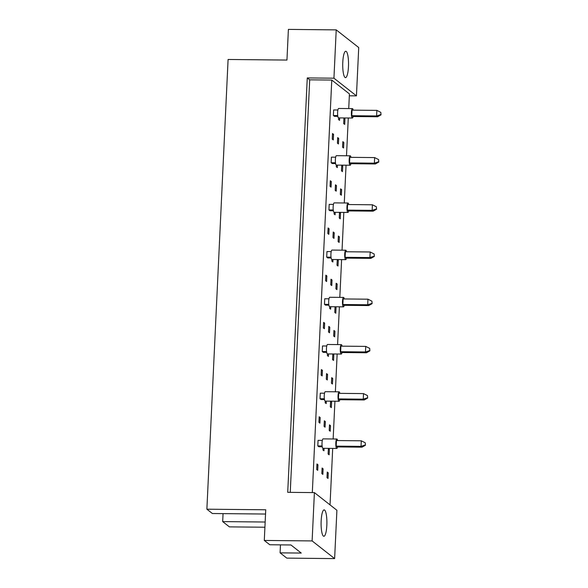 <?xml version="1.0" encoding="UTF-8"?>
<svg xmlns="http://www.w3.org/2000/svg" width="588" height="588" viewBox="0 0 588 588"><rect width="100%" height="100%" fill="white"/><g stroke="black" fill="none" stroke-linecap="round" stroke-linejoin="round"><path stroke-width="0.88" d="M324.613 510.075A13.201 2.903 90.6 0 0 324.128 509.884A13.201 2.903 90.6 0 0 321.121 521.946A13.201 2.903 90.6 0 0 323.385 536.087A13.201 2.903 90.6 0 0 323.87 536.278A13.201 2.903 90.6 0 0 326.877 524.217A13.201 2.903 90.6 0 0 324.613 510.075M346.244 51.428A13.201 2.903 90.6 0 0 345.759 51.244A13.201 2.903 90.6 0 0 342.745 63.306A13.201 2.903 90.6 0 0 345.016 77.447A13.201 2.903 90.6 0 0 345.494 77.638A13.201 2.903 90.6 0 0 348.508 65.569A13.201 2.903 90.6 0 0 346.244 51.428M290.251 492.369L309.7 79.836L307.267 77.925L287.723 492.34L314.396 492.604L336.902 510.281L334.623 558.6L286.804 558.122L280.094 552.852L280.469 544.87M280.094 552.852L301.247 553.065L290.942 544.973L269.789 544.76L264.291 540.445L265.739 509.781L206.88 509.201L228.093 59.476L286.951 60.064L288.392 29.4L336.218 29.878L333.94 78.197L356.446 95.873L358.724 47.555L336.218 29.878M265.166 522.026L222.683 521.6L229.394 526.877L264.916 527.23M222.683 521.6L223.058 513.618M206.88 509.201L212.378 513.515L265.541 514.044M334.623 558.6L312.118 540.923L264.291 540.445M314.396 492.604L312.118 540.923M349.331 95.8L356.446 95.873M307.267 77.925L333.94 78.197M309.7 79.836L331.772 80.056L349.419 93.911L348.728 108.574M323.032 448.313L322.952 449.989L323.966 450.783L324.084 448.328M329.376 449.254L328.361 448.46L328.104 454.032L329.118 454.833L329.376 449.254L328.325 449.247M322.305 440.412L318.064 440.368L317.799 445.947L318.814 446.74L322.239 446.777M317.961 464.763L316.947 463.969L316.689 469.547L317.704 470.341L317.961 464.763L316.91 464.755M323.113 468.812L322.099 468.011L321.834 473.59L322.849 474.384L323.113 468.812L322.062 468.798M328.266 472.855L327.251 472.061L326.987 477.632L328.001 478.434L328.266 472.855L327.215 472.848M312.316 492.582L331.772 80.056M348.28 117.997L346.501 155.776M346.053 165.199L344.274 202.978M343.826 212.4L342.047 250.179M341.606 259.602L339.82 297.381M339.379 306.804L337.593 344.583M337.152 354.005L335.366 391.784M334.925 401.207L333.146 438.986M332.698 448.409L330.037 504.886M320.188 417.561L319.174 416.767L318.916 422.346L319.923 423.139L320.188 417.561L319.137 417.553M324.532 393.21L320.291 393.166L320.026 398.745L321.041 399.539L324.466 399.575M322.415 370.359L321.401 369.565L321.136 375.144L322.151 375.938L322.415 370.359L321.364 370.352M326.759 346.009L322.518 345.964L322.253 351.536L323.268 352.337L326.693 352.366M324.642 323.157L323.628 322.364L323.363 327.935L324.378 328.736L324.642 323.157L323.591 323.15M328.979 298.807L324.738 298.763L324.48 304.334L325.495 305.135L328.92 305.165M326.869 275.956L325.855 275.162L325.59 280.733L326.605 281.534L326.869 275.956L325.818 275.948M331.206 251.605L326.965 251.561L326.7 257.132L327.714 257.934L331.147 257.963M329.096 228.754L328.082 227.96L327.817 233.532L328.832 234.333L329.096 228.754L328.045 228.747M333.433 204.404L329.192 204.359L328.927 209.931L329.941 210.732L333.367 210.761M331.323 181.552L330.309 180.759L330.044 186.33L331.059 187.131L331.323 181.552L330.272 181.545M335.66 157.194L331.419 157.158L331.154 162.729L332.169 163.53L335.594 163.56M333.543 134.351L332.529 133.557L332.271 139.128L333.286 139.929L333.543 134.351L332.492 134.343M337.887 109.993L333.646 109.956L333.381 115.527L334.396 116.328L337.821 116.358M330.493 425.653L329.478 424.859L329.214 430.431L330.228 431.232L330.493 425.653L329.442 425.646M331.603 402.052L330.588 401.259L330.324 406.83L331.338 407.631L331.603 402.052L330.552 402.045M332.72 378.451L331.706 377.658L331.441 383.229L332.455 384.03L332.72 378.451L331.669 378.444M333.83 354.851L332.815 354.057L332.551 359.628L333.565 360.429L333.83 354.851L332.779 354.843M334.947 331.25L333.933 330.456L333.668 336.027L334.682 336.821L334.947 331.25L333.896 331.242M336.057 307.649L335.042 306.855L334.778 312.426L335.792 313.22L336.057 307.649L335.006 307.642M337.167 284.048L336.152 283.254L335.895 288.826L336.909 289.619L337.167 284.048L336.115 284.033M338.284 260.447L337.269 259.653L337.005 265.225L338.019 266.019L338.284 260.447L337.233 260.433M339.394 236.846L338.379 236.053L338.115 241.624L339.129 242.418L339.394 236.846L338.343 236.832M340.511 213.246L339.496 212.444L339.232 218.023L340.246 218.817L340.511 213.246L339.46 213.231M341.621 189.645L340.606 188.844L340.342 194.422L341.356 195.216L341.621 189.645L340.57 189.63M342.738 166.044L341.724 165.243L341.459 170.821L342.473 171.615L342.738 166.044L341.687 166.029M343.848 142.443L342.833 141.642L342.569 147.221L343.583 148.014L343.848 142.443L342.797 142.428M344.958 118.842L343.943 118.041L343.686 123.62L344.7 124.413L344.958 118.842L343.906 118.827M325.34 421.611L324.326 420.81L324.061 426.388L325.076 427.182L325.34 421.611L324.289 421.596M325.252 401.112L325.179 402.787L326.193 403.581L326.303 401.119M327.567 374.409L326.553 373.608L326.289 379.186L327.303 379.98L327.567 374.409L326.516 374.394M327.479 353.91L327.406 355.586L328.42 356.379L328.53 353.917M329.794 327.207L328.78 326.406L328.516 331.985L329.53 332.779L329.794 327.207L328.743 327.193M329.706 306.708L329.625 308.384L330.64 309.178L330.757 306.716M332.022 280.006L331.007 279.204L330.743 284.783L331.757 285.577L332.022 280.006L330.971 279.991M331.933 259.506L331.853 261.182L332.867 261.976L332.984 259.514M334.241 232.797L333.227 232.003L332.97 237.581L333.984 238.375L334.241 232.797L333.19 232.789M334.16 212.305L334.08 213.981L335.094 214.774L335.211 212.312M336.468 185.595L335.454 184.801L335.197 190.38L336.211 191.174L336.468 185.595L335.417 185.588M336.387 165.103L336.307 166.779L337.321 167.573L337.439 165.11M338.695 138.393L337.681 137.599L337.416 143.178L338.431 143.972L338.695 138.393L337.644 138.386M338.614 117.901L338.534 119.577L339.548 120.371L339.666 117.909M337.63 440.566A4.711 1.036 90.6 0 0 337.049 439.089A4.711 1.036 90.6 0 0 336.88 439.023A4.711 1.036 90.6 0 0 335.799 443.33A4.711 1.036 90.6 0 0 336.615 448.387A4.711 1.036 90.6 0 0 336.784 448.453A4.711 1.036 90.6 0 0 337.563 446.924M336.88 439.023L323.084 438.883A4.711 1.036 90.6 0 0 322.011 443.198A4.711 1.036 90.6 0 0 322.819 448.247A4.711 1.036 90.6 0 0 322.988 448.313L336.784 448.453M365.427 445.248L362.039 447.174L361.025 446.373L336.196 446.13L336.454 440.552L361.289 440.802L365.251 442.793L365.427 445.248L365.251 442.793M336.196 446.13L337.203 446.924L362.039 447.174M365.148 445.028L361.025 446.373L361.289 440.802M322.121 445.983L317.799 445.947M339.857 393.365A4.711 1.036 90.6 0 0 339.276 391.887A4.711 1.036 90.6 0 0 339.107 391.821A4.711 1.036 90.6 0 0 338.026 396.128A4.711 1.036 90.6 0 0 338.835 401.178A4.711 1.036 90.6 0 0 339.011 401.251A4.711 1.036 90.6 0 0 339.791 399.722M339.107 391.821L325.311 391.681A4.711 1.036 90.6 0 0 324.231 395.996A4.711 1.036 90.6 0 0 325.046 401.045A4.711 1.036 90.6 0 0 325.215 401.112L339.011 401.251M367.654 398.047L364.266 399.965L363.252 399.171L338.416 398.921L338.681 393.35L363.516 393.6L367.478 395.592L367.654 398.047L367.478 395.592M338.416 398.921L339.43 399.722L364.266 399.965M367.375 397.826L363.252 399.171L363.516 393.6M324.348 398.782L320.026 398.745M342.076 346.156A4.711 1.036 90.6 0 0 341.503 344.686A4.711 1.036 90.6 0 0 341.334 344.619A4.711 1.036 90.6 0 0 340.254 348.927A4.711 1.036 90.6 0 0 341.062 353.976A4.711 1.036 90.6 0 0 341.238 354.049A4.711 1.036 90.6 0 0 342.018 352.521M341.334 344.619L327.538 344.48A4.711 1.036 90.6 0 0 326.458 348.794A4.711 1.036 90.6 0 0 327.266 353.844A4.711 1.036 90.6 0 0 327.442 353.91L341.238 354.049M369.881 350.845L366.493 352.763L365.479 351.969L340.643 351.72L340.908 346.148L365.736 346.398L369.705 348.39L369.881 350.845L369.705 348.39M340.643 351.72L341.657 352.521L366.493 352.763M369.595 350.617L365.479 351.969L365.736 346.398M326.575 351.58L322.253 351.536M344.303 298.954A4.711 1.036 90.6 0 0 343.73 297.484A4.711 1.036 90.6 0 0 343.554 297.418A4.711 1.036 90.6 0 0 342.481 301.725A4.711 1.036 90.6 0 0 343.289 306.774A4.711 1.036 90.6 0 0 343.466 306.848A4.711 1.036 90.6 0 0 344.245 305.319M343.554 297.418L329.765 297.278A4.711 1.036 90.6 0 0 328.685 301.593A4.711 1.036 90.6 0 0 329.493 306.642A4.711 1.036 90.6 0 0 329.67 306.708L343.466 306.848M372.108 303.643L368.713 305.562L367.698 304.768L342.87 304.518L343.135 298.947L367.963 299.189L371.932 301.188L372.108 303.643L371.932 301.188M342.87 304.518L343.884 305.319L368.713 305.562M371.822 303.415L367.698 304.768L367.963 299.189M328.795 304.378L324.48 304.334M346.53 251.752A4.711 1.036 90.6 0 0 345.957 250.282A4.711 1.036 90.6 0 0 345.781 250.216A4.711 1.036 90.6 0 0 344.708 254.523A4.711 1.036 90.6 0 0 345.516 259.573A4.711 1.036 90.6 0 0 345.685 259.646A4.711 1.036 90.6 0 0 346.472 258.117M345.781 250.216L331.985 250.076A4.711 1.036 90.6 0 0 330.912 254.383A4.711 1.036 90.6 0 0 331.72 259.44A4.711 1.036 90.6 0 0 331.897 259.506L345.685 259.646M374.336 256.441L370.94 258.36L369.925 257.566L345.097 257.316L345.362 251.745L370.19 251.987L374.159 253.987L374.336 256.441L374.159 253.987M345.097 257.316L346.111 258.117L370.94 258.36M374.049 256.214L369.925 257.566L370.19 251.987M331.022 257.176L326.7 257.132M348.757 204.55A4.711 1.036 90.6 0 0 348.177 203.081A4.711 1.036 90.6 0 0 348.008 203.014A4.711 1.036 90.6 0 0 346.935 207.321A4.711 1.036 90.6 0 0 347.743 212.371A4.711 1.036 90.6 0 0 347.912 212.437A4.711 1.036 90.6 0 0 348.691 210.916M348.008 203.014L334.212 202.875A4.711 1.036 90.6 0 0 333.139 207.182A4.711 1.036 90.6 0 0 333.947 212.239A4.711 1.036 90.6 0 0 334.116 212.305L347.912 212.437M376.563 209.24L373.167 211.158L372.153 210.364L347.324 210.114L347.589 204.543L372.417 204.786L376.379 206.785L376.563 209.24L376.379 206.785M347.324 210.114L348.339 210.916L373.167 211.158M376.276 209.012L372.153 210.364L372.417 204.786M333.249 209.975L328.927 209.931M350.985 157.349A4.711 1.036 90.6 0 0 350.404 155.879A4.711 1.036 90.6 0 0 350.235 155.813A4.711 1.036 90.6 0 0 349.162 160.12A4.711 1.036 90.6 0 0 349.97 165.169A4.711 1.036 90.6 0 0 350.139 165.235A4.711 1.036 90.6 0 0 350.918 163.714M350.235 155.813L336.439 155.673A4.711 1.036 90.6 0 0 335.366 159.98A4.711 1.036 90.6 0 0 336.174 165.03A4.711 1.036 90.6 0 0 336.343 165.103L350.139 165.235M378.79 162.038L375.394 163.956L374.38 163.163L349.551 162.913L349.809 157.341L374.644 157.584L378.606 159.583L378.79 162.038L378.606 159.583M349.551 162.913L350.566 163.707L375.394 163.956M378.503 161.81L374.38 163.163L374.644 157.584M335.476 162.773L331.154 162.729M353.212 110.147A4.711 1.036 90.6 0 0 352.631 108.677A4.711 1.036 90.6 0 0 352.462 108.611A4.711 1.036 90.6 0 0 351.381 112.918A4.711 1.036 90.6 0 0 352.197 117.968A4.711 1.036 90.6 0 0 352.366 118.034A4.711 1.036 90.6 0 0 353.145 116.512M352.462 108.611L338.666 108.471A4.711 1.036 90.6 0 0 337.593 112.778A4.711 1.036 90.6 0 0 338.401 117.828A4.711 1.036 90.6 0 0 338.57 117.901L352.366 118.034M381.009 114.836L377.621 116.755L376.607 115.961L351.778 115.711L352.036 110.14L376.871 110.382L380.833 112.382L381.009 114.836L380.833 112.382M351.778 115.711L352.785 116.505L377.621 116.755M380.73 114.609L376.607 115.961L376.871 110.382M337.703 115.571L333.381 115.527"/></g></svg>
